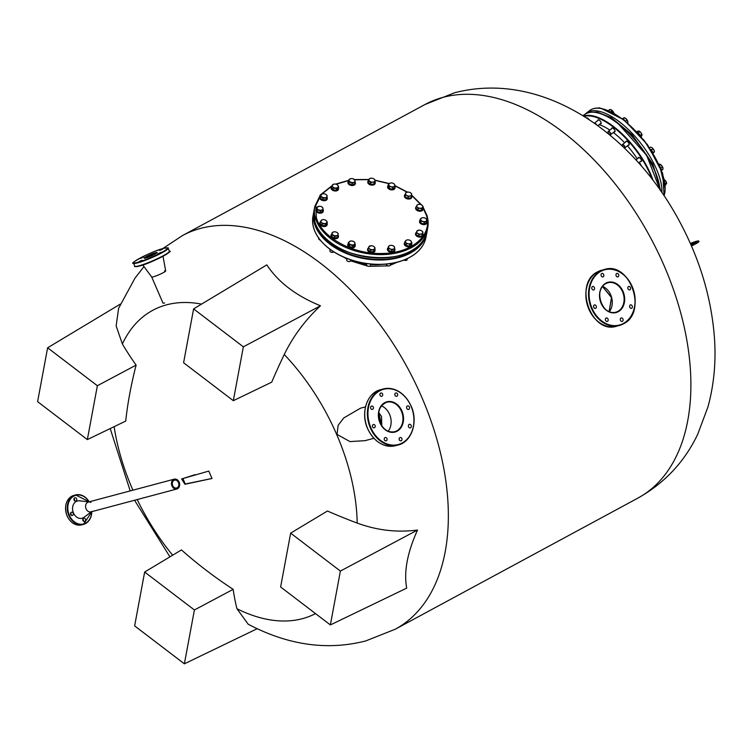 <?xml version="1.0" encoding="UTF-8"?>
<svg xmlns="http://www.w3.org/2000/svg" width="752" height="752" viewBox="0 0 752 752"><rect width="100%" height="100%" fill="white"/><g stroke="black" fill="none" stroke-linecap="round" stroke-linejoin="round"><path stroke-width="1.13" d="M691.849 244.212L696.408 242.238M695.854 242.558L691.248 244.25L695.854 242.558M602.502 286.465L611.62 297.501L609.167 311.657M378.707 412.481L381.8 425.867L381.508 416.505L378.707 412.481M315.52 613.613A172.114 103.889 61.6 0 1 302.445 618.67A172.114 103.889 61.6 0 1 236.955 608.744A444.893 219.311 -51.4 0 1 233.158 589.352A429.448 280.947 -170.7 0 1 181.458 549.919L144.657 572.037L134.636 625.899L184.381 663.828L194.401 609.975L144.657 572.037M87.345 439.591L97.365 385.729L47.62 347.791L37.6 401.653L87.345 439.591L125.706 421.092A429.448 211.697 -51.4 0 1 136.121 365.105A444.893 291.043 -170.7 0 1 122.388 344.002A172.114 103.889 61.6 0 1 166.634 304.823A172.114 103.889 61.6 0 1 201.574 304.109M320.474 305.791L243.347 346.832L193.602 308.893L266.828 264.883C278.165 282.15 296.044 295.79 320.474 305.791C305.171 320.089 293.092 336.323 284.247 354.512A172.114 103.889 61.6 0 1 357.181 523.072A444.893 291.043 -170.7 0 1 327.44 511.022L290.648 533.14L280.628 586.992L330.372 624.931L340.383 571.078L290.648 533.14M330.372 624.931L406.71 588.12C403.692 572.065 407.293 552.701 417.51 530.038C397.197 532.698 377.09 530.376 357.181 523.072M212.008 478.498A447.487 353.102 -104.9 0 1 208.802 471.081L181.617 478.921L184.945 484.269L212.008 478.498M193.602 308.893L183.591 362.755L233.327 400.684L271.698 382.185A444.893 219.311 -51.4 0 1 284.247 354.512M195.191 474.644L182.915 478.545L185.255 484.015L211.998 478.46M378.679 412.641L381.706 425.726M602.455 286.531L611.498 297.538L609.092 311.629M172.65 555.211A172.114 103.889 61.6 0 1 137.221 499.554M132.907 490.182A172.114 103.889 61.6 0 1 114.144 426.666M162.667 248.639L182.492 235.555A223.739 135.05 61.6 0 1 200.587 228.392A223.739 135.05 61.6 0 1 415.001 382.467A223.739 135.05 61.6 0 1 395.232 629.236L365.641 640.967C327.176 650.771 288.016 645.178 248.169 624.207L236.955 608.744M143.989 266.575L134.909 278.259L118.6 308.367L116.146 325.983L122.388 344.002M690.355 243.469A10.171 1.156 156.6 0 1 698.777 241.072L698.937 241.448A10.171 1.156 156.6 0 1 691.436 245.942M698.777 241.072A10.171 1.156 156.6 0 1 691.276 245.575M233.158 589.352L194.401 609.975M257.146 628.738L184.381 663.828M120.452 304.015L47.62 347.791M136.121 365.105L97.365 385.729M233.327 400.684L243.347 346.832M417.51 530.038L340.383 571.078M406.776 408.364A1.833 1.448 75.1 0 0 409.351 406.973A1.833 1.448 75.1 0 0 406.776 408.364M408.571 426.807A1.833 1.448 75.1 0 0 411.147 425.416A1.833 1.448 75.1 0 0 408.571 426.807M399.293 439.873A1.833 1.448 75.1 0 0 401.859 438.482A1.833 1.448 75.1 0 0 399.293 439.873M384.366 439.892A1.833 1.448 75.1 0 0 386.932 438.501A1.833 1.448 75.1 0 0 384.366 439.892M372.541 426.863A1.833 1.448 75.1 0 0 375.107 425.482A1.833 1.448 75.1 0 0 372.541 426.863M370.745 408.421A1.833 1.448 75.1 0 0 373.312 407.029A1.833 1.448 75.1 0 0 370.745 408.421M394.96 395.336A1.833 1.448 75.1 0 0 397.526 393.945A1.833 1.448 75.1 0 0 394.96 395.336M380.033 395.355A1.833 1.448 75.1 0 0 382.599 393.973A1.833 1.448 75.1 0 0 380.033 395.355M389.574 414.352A15.256 12.041 -104.9 0 1 388.182 431.225A15.256 12.041 -104.9 0 0 389.574 414.352A15.256 12.041 -104.9 0 0 381.433 405.883A15.256 12.041 -104.9 0 1 389.574 414.352M620.992 318.002A1.833 1.448 75.1 0 0 622.44 321.339A1.833 1.448 75.1 0 0 620.992 318.002M606.065 318.03A1.833 1.448 75.1 0 0 607.513 321.367A1.833 1.448 75.1 0 0 606.065 318.03M594.24 305.002A1.833 1.448 75.1 0 0 595.687 308.339A1.833 1.448 75.1 0 0 594.24 305.002M592.444 286.559A1.833 1.448 75.1 0 0 593.892 289.896A1.833 1.448 75.1 0 0 592.444 286.559M601.732 273.493A1.833 1.448 75.1 0 0 603.179 276.83A1.833 1.448 75.1 0 0 601.732 273.493M616.659 273.474A1.833 1.448 75.1 0 0 618.106 276.811A1.833 1.448 75.1 0 0 616.659 273.474M630.279 304.945A1.833 1.448 75.1 0 0 631.718 308.282A1.833 1.448 75.1 0 0 630.279 304.945M628.484 286.503A1.833 1.448 75.1 0 0 629.922 289.84A1.833 1.448 75.1 0 0 628.484 286.503M602.568 286.38A15.256 12.041 -104.9 0 1 609.327 311.732M380.606 264.45A41.698 26.63 -169.5 0 1 370.661 264.685A41.698 26.63 -169.5 0 0 380.606 264.45M366.591 264.319A41.698 26.63 -169.5 0 1 350.752 260.305A41.698 26.63 -169.5 0 0 366.591 264.319M346.926 258.632A41.698 26.63 -169.5 0 1 345.516 257.927A41.698 26.63 -169.5 0 0 346.926 258.632M640.666 161.379A2.444 1.034 -128 0 0 641.362 161.351A2.444 1.034 -128 0 0 641.306 159.809A2.444 1.034 -128 0 0 639.764 157.873A2.444 1.034 -128 0 0 638.363 157.497A2.444 1.034 -128 0 0 638.166 158.174M628.334 145.098A2.444 1.034 -128 0 0 629.039 145.061A2.444 1.034 -128 0 0 628.973 143.519A2.444 1.034 -128 0 0 627.441 141.583A2.444 1.034 -128 0 0 626.031 141.216A2.444 1.034 -128 0 0 625.833 141.884M614.168 131.873A2.444 1.034 -128 0 0 614.873 131.844A2.444 1.034 -128 0 0 614.816 130.303A2.444 1.034 -128 0 0 613.275 128.366A2.444 1.034 -128 0 0 611.865 128A2.444 1.034 -128 0 0 611.667 128.667M600.322 123.732A2.444 1.034 -128 0 0 601.027 123.704A2.444 1.034 -128 0 0 600.97 122.162A2.444 1.034 -128 0 0 599.429 120.226A2.444 1.034 -128 0 0 598.028 119.85A2.444 1.034 -128 0 0 597.821 120.527M589.239 119.765A2.444 1.034 -128 0 0 588.008 118.402A2.444 1.034 -128 0 0 586.607 118.026A2.444 1.034 -128 0 0 586.598 118.045M641.691 166.408A48.006 20.332 -128 0 0 639.416 162.347M637.264 158.869A48.006 20.332 -128 0 0 627.412 145.813M624.668 142.795A48.006 20.332 -128 0 0 613.547 132.709A48.006 20.332 -128 0 0 613.322 132.54M609.863 130.077A48.006 20.332 -128 0 0 599.175 124.635M159.706 250.482L162.676 249.062L159.706 250.482M158.117 253.734L161.078 252.315L158.117 253.734M139.026 261.658L141.987 260.239L139.026 261.658M140.615 258.406L143.576 256.987L140.615 258.406M164.566 270.899A7.623 0.874 156.6 0 1 165.675 270.889A7.623 0.874 156.6 0 1 161.163 273.747A7.623 0.874 156.6 0 1 153.323 276.811A7.623 0.874 156.6 0 1 151.688 276.971L142.824 265.005M73.959 498.585A1.833 1.448 -104.9 0 1 74.551 500.804M76.629 498.708A1.833 1.448 75.1 0 0 74.063 500.099A1.833 1.448 75.1 0 0 76.629 498.708M70.528 513.024A1.833 1.448 -104.9 0 1 71.12 515.242M73.198 513.155A1.833 1.448 75.1 0 0 70.632 514.537A1.833 1.448 75.1 0 0 73.198 513.155M82.786 518.983A1.833 1.448 -104.9 0 1 83.378 521.202M85.455 519.115A1.833 1.448 75.1 0 0 82.889 520.497A1.833 1.448 75.1 0 0 85.455 519.115M90.936 502.421A5.085 4.014 75.1 0 0 89.563 501.969A5.085 4.014 75.1 0 0 86.095 508.897A5.085 4.014 75.1 0 0 92.064 511.351M88.943 501.894L79.59 500.804A8.949 7.059 75.1 0 0 73.48 512.996A8.949 7.059 75.1 0 0 83.989 517.32L91.556 511.727M343.344 256.996L346.86 258.989M350.62 260.831L367.888 266.189M368.828 266.34L388.013 265.879M390.279 265.259L397.028 262.288M178.421 482.53A4.07 3.205 75.1 0 0 174.52 480.143A4.07 3.205 75.1 0 0 172.716 485.623A4.07 3.205 75.1 0 0 176.617 488.01A4.07 3.205 75.1 0 0 178.421 482.53M178.356 480.829A5.085 4.014 75.1 0 0 174.257 479.165A5.085 4.014 75.1 0 0 172.001 486.008A5.085 4.014 75.1 0 0 176.88 488.988A5.085 4.014 75.1 0 0 179.625 484.025M179.54 483.451A5.085 4.014 75.1 0 0 179.136 482.145A5.085 4.014 75.1 0 0 178.666 481.261M174.257 479.165L88.351 502.054A5.085 4.014 75.1 0 0 86.095 508.897A5.085 4.014 75.1 0 0 90.964 511.877L176.88 488.988M365.5 406.86L360.49 408.195L343.805 417.933L338.156 425.247L337.028 434.412L349.971 441.593L365.04 440.663L373.876 438.303M164.641 302.962A7.623 0.874 156.6 0 1 162.987 303.103L151.678 276.962A7.623 0.874 156.6 0 0 153.323 276.811A7.623 0.874 156.6 0 0 161.248 273.709A7.623 0.874 156.6 0 0 165.675 270.889L163.024 256.263M321.104 194.787L315.784 205.587L316.357 217.525C321.386 237.331 352.961 254.561 382.213 253.471C411.767 253.405 432.955 235.132 426.412 215.363L423.028 207.806M420.81 204.544L411.513 195.276M407.18 192.202L395.082 185.904M389.085 183.695L375.267 180.414M368.865 179.672L354.671 179.747M348.721 180.555L336.05 184.231M331.613 186.355L321.621 194.185M366.722 263.623L366.534 264.619A2.03 1.297 10.5 0 0 366.553 265.033A2.03 1.297 10.5 0 0 367.22 265.841A2.03 1.297 10.5 0 0 369.448 266.255A2.03 1.297 10.5 0 0 370.529 265.362L370.764 264.093M375.098 248.01L373.97 250.04L370.557 250.106L369.476 248.771A3.046 1.946 -169.5 0 1 368.781 247.784A3.046 1.946 -169.5 0 1 368.894 246.778L371.159 245.725A3.046 1.946 -169.5 0 1 373.716 246.449A3.046 1.946 -169.5 0 1 374.017 246.675L375.098 248.01L373.659 251.713L370.238 251.779L367.954 249.824L368.894 246.778A3.046 1.946 -169.5 0 1 370.369 245.819A3.046 1.946 -169.5 0 1 371.159 245.725M373.716 246.449L374.017 246.675A3.046 1.946 -169.5 0 1 374.599 248.668A3.046 1.946 -169.5 0 1 372.325 249.711A3.046 1.946 -169.5 0 1 369.476 248.771L368.264 248.141M367.277 265.879A1.833 1.166 10.5 0 0 367.324 265.907A1.833 1.166 10.5 0 0 369.335 266.283A1.833 1.166 10.5 0 0 369.392 266.274M373.97 250.04L373.659 251.713M370.557 250.106L370.238 251.779M367.643 249.297A3.76 2.406 10.5 0 0 367.578 249.532A3.76 2.406 10.5 0 0 367.625 250.284A3.76 2.406 10.5 0 0 371.422 252.653A3.76 2.406 10.5 0 0 374.985 250.905A3.76 2.406 10.5 0 0 375.004 250.67M374.863 249.288A3.76 2.406 -169.5 0 1 375.022 249.683A3.76 2.406 -169.5 0 1 375.069 250.444A3.76 2.406 -169.5 0 1 371.507 252.193A3.76 2.406 -169.5 0 1 367.709 249.824A3.76 2.406 -169.5 0 1 367.672 249.072A3.76 2.406 -169.5 0 1 368.301 248.038M386.406 264.112L386.387 264.225A2.03 1.297 10.5 0 0 386.707 265.146A2.03 1.297 10.5 0 0 387.073 265.456A2.03 1.297 10.5 0 0 389.301 265.87A2.03 1.297 10.5 0 0 390.382 264.967L390.645 263.585M391.754 249.974L390.26 248.95A3.046 1.946 -169.5 0 1 389.085 248.151A3.046 1.946 -169.5 0 1 388.587 247.126L388.314 250.303L391.444 251.657L394.339 250.707L394.65 249.034L391.754 249.974L391.444 251.657M392.939 245.716A3.046 1.946 -169.5 0 1 393.569 246.054A3.046 1.946 -169.5 0 1 394.612 247.53A3.046 1.946 -169.5 0 1 393.268 249.147A3.046 1.946 -169.5 0 1 390.26 248.95L388.634 248.63L388.587 247.126A3.046 1.946 -169.5 0 1 389.921 245.509L390.222 245.434A3.046 1.946 -169.5 0 1 392.939 245.716L394.433 246.75L394.65 249.034M387.13 265.484A1.833 1.166 10.5 0 0 387.177 265.522A1.833 1.166 10.5 0 0 389.179 265.898A1.833 1.166 10.5 0 0 389.245 265.879M388.314 250.303L388.634 248.63M388.408 246.336L389.921 245.509A3.046 1.946 -169.5 0 1 390.222 245.434M406.089 260.408A1.833 1.166 10.5 0 1 406.024 260.418A1.833 1.166 10.5 0 1 404.191 260.154A1.833 1.166 10.5 0 1 404.031 260.051A2.03 1.297 10.5 0 0 404.106 260.098A2.03 1.297 10.5 0 0 406.146 260.389A2.03 1.297 10.5 0 0 407.227 259.496L407.396 258.594M409.906 244.419L408.242 243.798A3.046 1.946 -169.5 0 1 406.757 243.31A3.046 1.946 -169.5 0 1 405.732 242.426L404.896 241.683L404.585 243.366L406.118 245.566L409.596 246.092L411.541 244.419L411.852 242.746L409.906 244.419L409.596 246.092M404.896 241.683L405.939 240.49A3.046 1.946 -169.5 0 1 407.067 239.963A3.046 1.946 -169.5 0 1 408.646 239.916A3.046 1.946 -169.5 0 1 410.404 240.584A3.046 1.946 -169.5 0 1 411.147 241.289L410.319 240.546L411.147 241.289A3.046 1.946 -169.5 0 1 410.949 243.225A3.046 1.946 -169.5 0 1 408.242 243.798L406.437 243.892L405.732 242.426A3.046 1.946 -169.5 0 1 405.939 240.49L406.945 239.991M406.118 245.566L406.437 243.892M411.147 241.289L411.852 242.746M422.267 234.276L420.678 234.107A3.046 1.946 -169.5 0 1 419.118 234.004A3.046 1.946 -169.5 0 1 417.717 233.393L416.345 232.857L416.035 234.539L418.648 236.325L421.947 235.959L422.953 232.124L421.947 235.959M421.684 230.864L421.684 230.864A3.046 1.946 -169.5 0 1 421.712 230.873A3.046 1.946 -169.5 0 1 422.671 232.847A3.046 1.946 -169.5 0 1 420.678 234.107L418.958 234.643L417.717 233.393A3.046 1.946 -169.5 0 1 416.758 231.428L418.751 230.168A3.046 1.946 -169.5 0 1 421.684 230.864L422.953 232.124M418.648 236.325L418.958 234.643M416.345 232.857L416.758 231.428A3.046 1.946 -169.5 0 1 418.338 230.234A3.046 1.946 -169.5 0 1 418.751 230.168M425.717 218.4L426.657 219.584A3.046 1.946 -169.5 0 1 425.688 221.342A3.046 1.946 -169.5 0 1 424.288 221.643A3.046 1.946 -169.5 0 1 422.727 221.398L421.007 221.21L420.697 222.883L423.996 223.983L426.619 222.771L426.929 221.097L424.307 222.301L422.727 221.398A3.046 1.946 -169.5 0 1 420.744 219.706L420.34 218.907L420.03 220.59L420.697 222.883M423.996 223.983L424.307 222.301M421.007 221.21L420.744 219.706A3.046 1.946 -169.5 0 1 421.712 217.948L422.962 217.704M420.34 218.907L421.712 217.948A3.046 1.946 -169.5 0 1 422.323 217.751A3.046 1.946 -169.5 0 1 424.673 217.892A3.046 1.946 -169.5 0 1 425.67 218.371A3.046 1.946 -169.5 0 1 426.657 219.584L426.929 221.097M421.27 204.779L422.304 205.475A3.046 1.946 -169.5 0 1 422.492 207.458A3.046 1.946 -169.5 0 1 421.458 208.107A3.046 1.946 -169.5 0 1 419.983 208.266L418.178 208.511L417.868 210.184L421.346 210.419L422.887 208.558L423.207 206.875L421.656 208.746L419.983 208.266A3.046 1.946 -169.5 0 1 417.275 207.101L416.251 206.415L415.941 208.088L417.868 210.184M421.346 210.419L421.656 208.746M418.178 208.511L417.275 207.101A3.046 1.946 -169.5 0 1 417.087 205.117L418.347 204.403M416.251 206.415L417.087 205.117A3.046 1.946 -169.5 0 1 418.413 204.394A3.046 1.946 -169.5 0 1 419.597 204.309A3.046 1.946 -169.5 0 1 421.759 205.014A3.046 1.946 -169.5 0 1 422.304 205.475L423.207 206.875M405.394 195.116L405.629 192.869L407.255 192.183A3.046 1.946 -169.5 0 1 410.263 192.644L411.645 193.79L411.598 194.552A3.046 1.946 -169.5 0 1 411.09 195.464A3.046 1.946 -169.5 0 1 409.915 196.009L408.28 196.695L407.969 198.368L411.1 197.71L411.41 196.028L409.915 196.009A3.046 1.946 -169.5 0 1 406.898 195.548L405.394 195.116L405.074 196.789L407.969 198.368M410.263 192.644A3.046 1.946 -169.5 0 1 410.554 192.822A3.046 1.946 -169.5 0 1 411.598 194.552L411.41 196.028M405.629 192.869L405.074 196.789M408.28 196.695L406.898 195.548A3.046 1.946 -169.5 0 1 405.572 193.64A3.046 1.946 -169.5 0 1 407.208 192.192L407.255 192.183A3.046 1.946 -169.5 0 0 407.208 192.192L407.208 192.202M393.841 183.714L394.64 184.607A3.046 1.946 -169.5 0 1 394.744 185.631A3.046 1.946 -169.5 0 1 394.048 186.468L392.826 187.558L392.516 189.231L394.819 187.774L395.129 186.101L394.048 186.468A3.046 1.946 -169.5 0 1 391.19 186.787L389.414 186.74L389.104 188.414L392.516 189.231M389.414 186.74L388.305 184.466L389.517 183.385A3.046 1.946 -169.5 0 1 390.41 183.027A3.046 1.946 -169.5 0 1 392.375 183.065A3.046 1.946 -169.5 0 1 393.747 183.648A3.046 1.946 -169.5 0 1 394.64 184.607L395.129 186.101M388.305 184.466L387.985 186.139L389.104 188.414M392.826 187.558L391.19 186.787A3.046 1.946 -169.5 0 1 388.925 185.246A3.046 1.946 -169.5 0 1 389.517 183.385L390.598 183.009L389.517 183.385M370.755 182.557L368.461 180.602L369.589 178.572L371.366 178.186A3.046 1.946 -169.5 0 1 373.913 178.901L374.214 179.126A3.046 1.946 -169.5 0 1 374.91 180.113A3.046 1.946 -169.5 0 1 374.797 181.119L373.857 184.165L374.985 182.144L375.295 180.461L374.797 181.119A3.046 1.946 -169.5 0 1 372.531 182.163L370.755 182.557L370.445 184.231L373.857 184.165M373.913 178.901A3.046 1.946 -169.5 0 1 374.214 179.126L375.295 180.461M368.461 180.602L368.151 182.275L370.445 184.231M374.167 182.492L372.531 182.163A3.046 1.946 -169.5 0 1 369.674 181.223A3.046 1.946 -169.5 0 1 369.091 179.23A3.046 1.946 -169.5 0 1 370.567 178.28A3.046 1.946 -169.5 0 1 371.366 178.186M355.151 182.266L352.246 183.215L349.125 181.862L349.088 180.367A3.046 1.946 -169.5 0 1 350.423 178.75A3.046 1.946 -169.5 0 1 350.714 178.666A3.046 1.946 -169.5 0 1 353.431 178.948A3.046 1.946 -169.5 0 1 354.06 179.286A3.046 1.946 -169.5 0 1 354.606 179.747A3.046 1.946 -169.5 0 1 355.104 180.771L354.841 183.949L351.936 184.889L348.815 183.544L348.909 179.578L350.676 178.675M353.431 178.948L355.104 180.771A3.046 1.946 -169.5 0 1 353.769 182.379A3.046 1.946 -169.5 0 1 350.752 182.181A3.046 1.946 -169.5 0 1 349.088 180.367L348.909 179.578M352.246 183.215L351.936 184.889M349.125 181.862L348.815 183.544M338.663 186.928L336.717 188.602L333.239 188.066L332.544 186.609A3.046 1.946 -169.5 0 1 332.741 184.672A3.046 1.946 -169.5 0 1 333.869 184.137A3.046 1.946 -169.5 0 1 335.448 184.099A3.046 1.946 -169.5 0 1 336.934 184.588A3.046 1.946 -169.5 0 1 337.216 184.757A3.046 1.946 -169.5 0 1 337.958 185.462L338.663 186.928L338.344 188.602L336.407 190.275L332.929 189.748L331.397 187.539L331.707 185.866L333.756 184.165M337.958 185.462L337.122 184.719L337.958 185.462A3.046 1.946 -169.5 0 1 337.751 187.408A3.046 1.946 -169.5 0 1 335.044 187.981A3.046 1.946 -169.5 0 1 332.544 186.609L331.707 185.866M336.717 188.602L336.407 190.275M333.239 188.066L332.929 189.748M323.012 193.79A3.046 1.946 -169.5 0 1 324.573 193.894A3.046 1.946 -169.5 0 1 325.945 194.486L327.214 195.746L326.218 199.581L322.909 199.947L320.296 198.161L321.292 194.336L323.012 193.79A3.046 1.946 -169.5 0 0 322.599 193.866L322.58 193.866M327.214 195.746L326.218 199.581M326.528 197.898L323.228 198.265L322.909 199.947M323.228 198.265L320.606 196.479M325.945 194.486L325.945 194.486A3.046 1.946 -169.5 0 1 325.973 194.505A3.046 1.946 -169.5 0 1 326.932 196.469A3.046 1.946 -169.5 0 1 324.939 197.729A3.046 1.946 -169.5 0 1 321.978 197.015A3.046 1.946 -169.5 0 1 321.019 195.05A3.046 1.946 -169.5 0 1 322.599 193.866M323.219 209.695L320.596 210.908L317.297 209.817L317.034 208.313A3.046 1.946 -169.5 0 1 318.002 206.556A3.046 1.946 -169.5 0 1 318.613 206.349A3.046 1.946 -169.5 0 1 319.412 206.255A3.046 1.946 -169.5 0 1 320.963 206.499A3.046 1.946 -169.5 0 1 321.959 206.969A3.046 1.946 -169.5 0 1 322.956 208.191L322.909 211.378L320.286 212.581L316.987 211.491L316.63 207.514L319.252 206.311M322.006 207.007L322.956 208.191A3.046 1.946 -169.5 0 1 321.978 209.949A3.046 1.946 -169.5 0 1 319.017 210.005A3.046 1.946 -169.5 0 1 317.034 208.313L316.63 207.514M320.596 210.908L320.286 212.581M317.297 209.817L316.987 211.491M327.308 222.197L325.766 224.068L322.288 223.833L321.386 222.423A3.046 1.946 -169.5 0 1 321.198 220.439A3.046 1.946 -169.5 0 1 322.232 219.791A3.046 1.946 -169.5 0 1 322.523 219.706A3.046 1.946 -169.5 0 1 323.708 219.631A3.046 1.946 -169.5 0 1 325.87 220.336A3.046 1.946 -169.5 0 1 326.415 220.797L327.308 222.197L326.998 223.88L325.447 225.741L321.978 225.506L320.042 223.41L321.198 220.439L322.458 219.725M318.754 238.158L318.688 238.506A2.03 1.297 10.5 0 0 319.374 239.728A2.03 1.297 10.5 0 0 320.239 240.104A1.833 1.166 10.5 0 1 319.478 239.794L319.374 239.728M325.381 220.101L326.415 220.797A3.046 1.946 -169.5 0 1 326.603 222.771A3.046 1.946 -169.5 0 1 324.093 223.588A3.046 1.946 -169.5 0 1 321.386 222.423L320.352 221.737M325.766 224.068L325.447 225.741M322.288 223.833L321.978 225.506M330.137 249.401L329.893 250.698A2.03 1.297 10.5 0 0 330.579 251.92A2.03 1.297 10.5 0 0 332.816 252.334A2.03 1.297 10.5 0 0 333.568 251.986A2.03 1.297 10.5 0 0 333.709 251.845M337.93 235.733L334.809 236.401L331.914 234.821L332.102 233.346A3.046 1.946 -169.5 0 1 332.6 232.434A3.046 1.946 -169.5 0 1 333.728 231.898L333.775 231.889A3.046 1.946 -169.5 0 1 336.793 232.349L338.165 233.496L337.62 237.416L334.499 238.074L331.604 236.495L332.149 232.575L333.775 231.889A3.046 1.946 -169.5 0 0 333.728 231.898L333.728 231.898M336.793 232.349A3.046 1.946 -169.5 0 1 337.075 232.528A3.046 1.946 -169.5 0 1 338.118 234.257A3.046 1.946 -169.5 0 1 336.435 235.714A3.046 1.946 -169.5 0 1 333.427 235.254A3.046 1.946 -169.5 0 1 332.102 233.346L332.149 232.575M330.636 251.958A1.833 1.166 10.5 0 0 330.683 251.986A1.833 1.166 10.5 0 0 332.694 252.362A1.833 1.166 10.5 0 0 332.751 252.352M334.809 236.401L334.499 238.074M331.914 234.821L331.604 236.495M346.719 259.769A2.03 1.297 10.5 0 0 346.7 259.863A2.03 1.297 10.5 0 0 347.386 261.094A2.03 1.297 10.5 0 0 349.614 261.508A2.03 1.297 10.5 0 0 350.667 260.709A2.03 1.297 10.5 0 0 350.695 260.615A2.03 1.297 10.5 0 0 350.714 260.512M355.254 244.146L352.961 245.603L349.539 244.776L349.05 243.291A3.046 1.946 -169.5 0 1 348.947 242.266A3.046 1.946 -169.5 0 1 349.642 241.43L350.733 241.054L349.642 241.43A3.046 1.946 -169.5 0 1 350.535 241.072A3.046 1.946 -169.5 0 1 352.5 241.11A3.046 1.946 -169.5 0 1 353.872 241.693A3.046 1.946 -169.5 0 1 354.765 242.652L354.944 245.819L352.641 247.276L349.229 246.459L348.12 244.184L348.43 242.511L349.642 241.43M353.966 241.759L354.765 242.652A3.046 1.946 -169.5 0 1 354.173 244.513A3.046 1.946 -169.5 0 1 351.316 244.832A3.046 1.946 -169.5 0 1 349.05 243.291L348.43 242.511M347.433 261.123A1.833 1.166 10.5 0 0 347.49 261.16A1.833 1.166 10.5 0 0 349.492 261.536A1.833 1.166 10.5 0 0 349.558 261.517M352.961 245.603L352.641 247.276M349.539 244.776L349.229 246.459M387.496 248.912A3.76 2.406 10.5 0 0 387.43 249.138A3.76 2.406 10.5 0 0 388.032 250.83A3.76 2.406 10.5 0 0 391.999 252.277A3.76 2.406 10.5 0 0 394.828 250.519A3.76 2.406 10.5 0 0 394.856 250.284M394.65 248.799A3.76 2.406 -169.5 0 1 394.922 250.049A3.76 2.406 -169.5 0 1 392.083 251.817A3.76 2.406 -169.5 0 1 388.117 250.369A3.76 2.406 -169.5 0 1 387.515 248.677A3.76 2.406 -169.5 0 1 388.164 247.643M404.341 243.441A3.76 2.406 10.5 0 0 404.275 243.667A3.76 2.406 10.5 0 0 405.901 246.148A3.76 2.406 10.5 0 0 411.673 245.039A3.76 2.406 10.5 0 0 411.701 244.804M411.673 243.695A3.76 2.406 -169.5 0 1 411.767 244.579A3.76 2.406 -169.5 0 1 405.986 245.678A3.76 2.406 -169.5 0 1 404.36 243.206A3.76 2.406 -169.5 0 1 404.764 242.407M415.612 233.712A3.76 2.406 10.5 0 0 415.555 233.947A3.76 2.406 10.5 0 0 418.516 236.936A3.76 2.406 10.5 0 0 422.953 235.32A3.76 2.406 10.5 0 0 422.972 235.085M422.699 233.487A3.76 2.406 -169.5 0 1 423.038 234.859A3.76 2.406 -169.5 0 1 418.601 236.466A3.76 2.406 -169.5 0 1 415.64 233.487A3.76 2.406 -169.5 0 1 416.505 232.283M419.597 221.229A3.76 2.406 10.5 0 0 419.541 221.455A3.76 2.406 10.5 0 0 423.959 224.604A3.76 2.406 10.5 0 0 426.939 222.827A3.76 2.406 10.5 0 0 426.957 222.592M426.882 221.351A3.76 2.406 -169.5 0 1 427.023 222.366A3.76 2.406 -169.5 0 1 424.043 224.143A3.76 2.406 -169.5 0 1 419.625 220.994A3.76 2.406 -169.5 0 1 420.114 220.092M415.687 207.872A3.76 2.406 10.5 0 0 415.63 208.097A3.76 2.406 10.5 0 0 417.379 210.635A3.76 2.406 10.5 0 0 421.393 211.03A3.76 2.406 10.5 0 0 423.028 209.47A3.76 2.406 10.5 0 0 423.056 209.235M422.991 208.031A3.76 2.406 -169.5 0 1 423.113 209.009A3.76 2.406 -169.5 0 1 421.477 210.569A3.76 2.406 -169.5 0 1 417.463 210.175A3.76 2.406 -169.5 0 1 415.715 207.637A3.76 2.406 -169.5 0 1 416.185 206.762M404.482 195.68A3.76 2.406 10.5 0 0 404.416 195.905A3.76 2.406 10.5 0 0 406.823 198.725A3.76 2.406 10.5 0 0 411.212 198.284A3.76 2.406 10.5 0 0 411.823 197.278A3.76 2.406 10.5 0 0 411.842 197.043M411.504 195.351A3.76 2.406 -169.5 0 1 411.908 196.817A3.76 2.406 -169.5 0 1 411.297 197.814A3.76 2.406 -169.5 0 1 406.907 198.265A3.76 2.406 -169.5 0 1 404.51 195.445A3.76 2.406 -169.5 0 1 405.112 194.439A3.76 2.406 -169.5 0 1 405.366 194.251M387.665 186.543A3.76 2.406 10.5 0 0 387.618 186.731A3.76 2.406 10.5 0 0 390.73 189.758A3.76 2.406 10.5 0 0 394.969 188.301A3.76 2.406 10.5 0 0 395.016 188.113A3.76 2.406 10.5 0 0 395.044 187.915M395.016 186.75A3.76 2.406 -169.5 0 1 395.101 187.652A3.76 2.406 -169.5 0 1 395.054 187.831A3.76 2.406 -169.5 0 1 390.814 189.297A3.76 2.406 -169.5 0 1 387.703 186.27A3.76 2.406 -169.5 0 1 387.75 186.082A3.76 2.406 -169.5 0 1 388.117 185.462M367.841 181.758A3.76 2.406 10.5 0 0 367.784 181.984A3.76 2.406 10.5 0 0 367.822 182.745A3.76 2.406 10.5 0 0 371.62 185.114A3.76 2.406 10.5 0 0 375.182 183.356A3.76 2.406 10.5 0 0 375.21 183.121M375.06 181.74A3.76 2.406 -169.5 0 1 375.22 182.134A3.76 2.406 -169.5 0 1 375.267 182.896A3.76 2.406 -169.5 0 1 371.714 184.654A3.76 2.406 -169.5 0 1 367.916 182.285A3.76 2.406 -169.5 0 1 367.869 181.523A3.76 2.406 -169.5 0 1 368.508 180.499M347.988 182.144A3.76 2.406 10.5 0 0 347.932 182.369A3.76 2.406 10.5 0 0 348.533 184.071A3.76 2.406 10.5 0 0 352.5 185.518A3.76 2.406 10.5 0 0 355.329 183.751A3.76 2.406 10.5 0 0 355.358 183.516M355.151 182.031A3.76 2.406 -169.5 0 1 355.414 183.291A3.76 2.406 -169.5 0 1 352.585 185.058A3.76 2.406 -169.5 0 1 348.618 183.61A3.76 2.406 -169.5 0 1 348.016 181.909A3.76 2.406 -169.5 0 1 348.665 180.875M331.143 187.615A3.76 2.406 10.5 0 0 331.087 187.85A3.76 2.406 10.5 0 0 332.713 190.322A3.76 2.406 10.5 0 0 338.485 189.222A3.76 2.406 10.5 0 0 338.513 188.987M338.485 187.868A3.76 2.406 -169.5 0 1 338.569 188.761A3.76 2.406 -169.5 0 1 332.798 189.861A3.76 2.406 -169.5 0 1 331.171 187.38A3.76 2.406 -169.5 0 1 331.576 186.581M319.873 197.344A3.76 2.406 10.5 0 0 319.816 197.569A3.76 2.406 10.5 0 0 322.777 200.558A3.76 2.406 10.5 0 0 327.214 198.942A3.76 2.406 10.5 0 0 327.233 198.707M326.96 197.109A3.76 2.406 -169.5 0 1 327.299 198.481A3.76 2.406 -169.5 0 1 322.862 200.098A3.76 2.406 -169.5 0 1 319.901 197.109A3.76 2.406 -169.5 0 1 320.766 195.905M315.887 209.827A3.76 2.406 10.5 0 0 315.831 210.062A3.76 2.406 10.5 0 0 320.249 213.201A3.76 2.406 10.5 0 0 323.228 211.434A3.76 2.406 10.5 0 0 323.247 211.199M323.172 209.958A3.76 2.406 -169.5 0 1 323.313 210.974A3.76 2.406 -169.5 0 1 320.333 212.741A3.76 2.406 -169.5 0 1 315.915 209.592A3.76 2.406 -169.5 0 1 316.404 208.699M319.797 223.184A3.76 2.406 10.5 0 0 319.732 223.419A3.76 2.406 10.5 0 0 321.489 225.957A3.76 2.406 10.5 0 0 325.503 226.352A3.76 2.406 10.5 0 0 327.139 224.792A3.76 2.406 10.5 0 0 327.158 224.557M327.092 223.344A3.76 2.406 -169.5 0 1 327.223 224.331A3.76 2.406 -169.5 0 1 325.588 225.891A3.76 2.406 -169.5 0 1 321.574 225.497A3.76 2.406 -169.5 0 1 319.826 222.959A3.76 2.406 -169.5 0 1 320.296 222.084M331.002 235.376A3.76 2.406 10.5 0 0 330.946 235.611A3.76 2.406 10.5 0 0 333.352 238.431A3.76 2.406 10.5 0 0 337.742 237.98A3.76 2.406 10.5 0 0 338.344 236.983A3.76 2.406 10.5 0 0 338.372 236.748M338.024 235.056A3.76 2.406 -169.5 0 1 338.428 236.523A3.76 2.406 -169.5 0 1 337.827 237.519A3.76 2.406 -169.5 0 1 333.437 237.97A3.76 2.406 -169.5 0 1 331.03 235.15A3.76 2.406 -169.5 0 1 331.632 234.145A3.76 2.406 -169.5 0 1 331.895 233.957M347.791 244.588A3.76 2.406 10.5 0 0 347.744 244.776A3.76 2.406 10.5 0 0 350.855 247.803A3.76 2.406 10.5 0 0 355.094 246.336A3.76 2.406 10.5 0 0 355.141 246.158A3.76 2.406 10.5 0 0 355.17 245.96M355.141 244.785A3.76 2.406 -169.5 0 1 355.226 245.688A3.76 2.406 -169.5 0 1 355.179 245.876A3.76 2.406 -169.5 0 1 350.94 247.333A3.76 2.406 -169.5 0 1 347.828 244.315A3.76 2.406 -169.5 0 1 347.875 244.127A3.76 2.406 -169.5 0 1 348.242 243.507M603.104 108.974L623.464 119.568L644.417 140.699L659.824 166.173L665.135 188.498M645.639 153.746A2.237 0.949 52 0 1 646.776 155.203A2.237 0.949 52 0 1 647.058 155.974M632.695 137.024A2.237 0.949 52 0 1 634.453 138.923A2.237 0.949 52 0 1 634.538 139.101M618.605 123.845A2.237 0.949 52 0 1 619.385 124.465M653.121 153.145L654.353 151.754L653.949 150.043L651.984 147.73A3.046 1.288 -128 0 0 651.063 147.27A3.046 1.288 -128 0 0 650.959 147.251M654.212 152.083L654.353 151.754A3.046 1.288 -128 0 0 654.381 151.519A3.046 1.288 -128 0 0 653.949 150.043A3.046 1.288 -128 0 0 651.984 147.73L651.063 147.27M649.643 147.74L650.424 147.129M654.353 151.754L652.943 152.853M652.868 148.849L651.364 150.024M652.868 152.722A3.76 1.598 -128 0 0 650.696 149.319M661.638 170.384L662.897 169.397L662.926 167.856L661.431 165.327A3.046 1.288 -128 0 0 660.322 164.425A3.046 1.288 -128 0 0 659.683 164.143A3.046 1.288 -128 0 0 659.645 164.133M662.897 169.397L662.926 167.856A3.046 1.288 -128 0 0 661.431 165.327L659.363 164.115L658.15 164.406M659.316 164.801L659.908 164.34L659.363 164.115M662.277 166.841L660.782 168.006M662.991 168.439A3.046 1.288 -128 0 0 662.991 168.392A3.046 1.288 -128 0 0 662.926 167.856M665.257 185.302L666.563 183.507L665.764 181.138A3.046 1.288 -128 0 0 664.749 179.944A3.046 1.288 -128 0 0 664.392 179.643M666.582 183.281L666.582 183.309A3.046 1.288 -128 0 0 666.582 183.281A3.046 1.288 -128 0 0 665.764 181.138L664.458 179.963M666.563 183.507L666.404 182.849L665.106 183.855M599.203 107.78L599.852 108.203L597.671 108.053M600.143 108.203A3.046 1.288 -128 0 0 599.306 107.799A3.046 1.288 -128 0 0 599.297 107.799L599.306 107.799M598.724 119.822L594.353 123.234A2.03 0.865 52 0 1 594.353 123.234A2.03 0.865 52 0 1 596.674 124.898M594.616 123.431A1.833 0.771 52 0 1 596.054 124.447M613.952 113.787L612.222 110.864L611.179 111.681M612.222 110.864L609.844 109.463L608.518 110.497M613.905 113.101A3.046 1.288 -128 0 0 613.425 112.067A3.046 1.288 -128 0 0 611.367 109.905L609.844 109.463M611.367 109.905A3.046 1.288 -128 0 0 610.727 109.623A3.046 1.288 -128 0 0 610.652 109.613M608.03 131.91A1.833 0.771 52 0 1 609.477 132.136A1.833 0.771 52 0 1 610.568 134.279A1.833 0.771 52 0 1 610.013 134.589A1.833 0.771 52 0 1 608.688 133.574A1.833 0.771 52 0 1 608.02 132.042A1.833 0.771 52 0 1 608.03 131.91A2.03 0.865 52 0 1 608.02 131.807A2.03 0.865 52 0 1 608.039 131.666A2.03 0.865 52 0 1 608.199 131.374A2.03 0.865 52 0 1 609.891 132.173A2.03 0.865 52 0 1 610.859 134.298A2.03 0.865 52 0 1 610.699 134.58A2.03 0.865 52 0 1 610.239 134.646A2.03 0.865 52 0 1 610.116 134.608M627.713 122.905L627.723 121.175L626.049 118.675L624.066 117.763L622.44 118.666M627.854 122.802L627.882 122.012A3.046 1.288 -128 0 0 627.723 121.175A3.046 1.288 -128 0 0 626.049 118.675A3.046 1.288 -128 0 0 624.574 117.773A3.046 1.288 -128 0 0 624.433 117.744M626.924 120.076L625.589 121.119M624.066 117.763L623.032 118.938M622.195 145.155A2.03 0.865 52 0 1 622.186 145.033A2.03 0.865 52 0 1 622.365 144.6A2.03 0.865 52 0 1 622.383 144.581A2.03 0.865 52 0 1 624.31 145.7A2.03 0.865 52 0 1 624.865 147.806A2.03 0.865 52 0 1 624.837 147.824A2.03 0.865 52 0 1 624.404 147.862A2.03 0.865 52 0 1 624.282 147.834M622.571 146.386A1.833 0.771 52 0 1 622.186 145.258A1.833 0.771 52 0 1 622.365 144.854A1.833 0.771 52 0 1 624.113 145.888A1.833 0.771 52 0 1 624.574 147.768A1.833 0.771 52 0 1 624.179 147.815A1.833 0.771 52 0 1 624.019 147.759M641.371 136.808L641.719 134.439L640.995 132.775L638.862 131.027A3.046 1.288 -128 0 0 638.73 130.989A3.046 1.288 -128 0 0 638.721 130.989L636.69 131.544M642.048 135.257A3.046 1.288 -128 0 0 642.048 135.238L642.048 135.228A3.046 1.288 -128 0 0 642.048 135.228A3.046 1.288 -128 0 0 640.995 132.775A3.046 1.288 -128 0 0 638.862 131.027M641.719 134.439L640.29 135.548M639.595 131.628L638.11 132.794M661.572 170.225A3.76 1.598 -128 0 0 660.557 167.649M624.94 120.602A3.76 1.598 -128 0 0 622.515 118.722M640.102 135.332A3.76 1.598 -128 0 0 637.348 132.249M182.492 235.555L425.03 104.49A223.739 135.05 61.6 0 1 443.125 97.328A223.739 135.05 61.6 0 1 657.539 251.403A223.739 135.05 61.6 0 1 637.771 498.172L395.232 629.236M410.987 406.089A28.576 22.551 75.1 0 0 379.666 390.861A28.576 22.551 75.1 0 0 370.896 427.756A28.576 22.551 75.1 0 0 402.217 442.975A28.576 22.551 75.1 0 0 410.987 406.089M411.053 406.052A28.98 22.87 -104.9 0 1 398.165 444.996A28.98 22.87 -104.9 0 1 370.369 427.973A28.98 22.87 -104.9 0 1 383.238 388.972A28.98 22.87 -104.9 0 1 411.034 405.995M380.587 389.686A28.98 22.87 75.1 0 0 367.719 428.678A28.98 22.87 75.1 0 0 395.505 445.701L398.165 444.996C411.767 441.95 418.422 421.703 411.118 405.986C404.426 392.6 395.129 386.932 383.238 388.972L380.587 389.686C366.985 392.732 360.33 412.98 367.625 428.687C374.327 442.073 383.614 447.75 395.505 445.701M401.399 411.203A15.256 12.041 75.1 0 0 386.772 402.245A15.256 12.041 75.1 0 0 380.004 422.765A15.256 12.041 75.1 0 0 394.631 431.723A15.256 12.041 75.1 0 0 401.399 411.203M379.957 422.859A15.66 12.361 -104.9 0 1 384.761 402.64A15.66 12.361 -104.9 0 1 401.925 410.987A15.66 12.361 -104.9 0 1 397.122 431.197A15.66 12.361 -104.9 0 1 379.957 422.859M623.361 323.473A28.576 22.551 75.1 0 0 632.131 286.587A28.576 22.551 75.1 0 0 600.81 271.359A28.576 22.551 75.1 0 0 592.04 308.254A28.576 22.551 75.1 0 0 623.361 323.473M623.276 323.915A28.98 22.87 -104.9 0 1 619.3 325.494A28.98 22.87 -104.9 0 1 590.536 305.961A28.98 22.87 -104.9 0 1 600.406 271.058A28.98 22.87 -104.9 0 1 604.382 269.479A28.98 22.87 -104.9 0 1 633.137 288.965A28.98 22.87 -104.9 0 1 623.342 323.877M601.722 270.184A28.98 22.87 75.1 0 0 597.746 271.763A28.98 22.87 75.1 0 0 587.876 306.666A28.98 22.87 75.1 0 0 616.649 326.199L623.314 323.896C647.97 312.616 629.988 260.794 604.382 269.479L597.718 271.773C573.062 283.062 591.044 334.875 616.649 326.199M605.821 283.579A15.256 12.041 75.1 0 0 600.632 301.947A15.256 12.041 75.1 0 0 615.766 312.221A15.256 12.041 75.1 0 0 617.862 311.394A15.256 12.041 75.1 0 0 623.06 293.026A15.256 12.041 75.1 0 0 607.917 282.743A15.256 12.041 75.1 0 0 605.886 283.542L607.917 282.743M605.905 283.137A15.66 12.361 -104.9 0 1 623.07 291.485A15.66 12.361 -104.9 0 1 618.266 311.704A15.66 12.361 -104.9 0 1 601.102 303.357A15.66 12.361 -104.9 0 1 605.905 283.137M313.847 216.623A57.058 36.434 10.5 0 0 330.307 243.761A57.058 36.434 10.5 0 0 385.118 259.261A57.058 36.434 10.5 0 0 425.002 237.303M425.952 237.265L426.92 231.954A57.462 36.698 -169.5 0 1 426.76 232.951A57.462 36.698 -169.5 0 1 388.84 259.496A57.462 36.698 -169.5 0 1 329.959 244.221A57.462 36.698 -169.5 0 1 313.772 211.932A57.462 36.698 -169.5 0 1 313.979 210.945L312.973 216.247A57.462 36.698 10.5 0 0 329.16 248.536A57.462 36.698 10.5 0 0 388.041 263.802A57.462 36.698 10.5 0 0 425.952 237.265C424.607 244.137 420.603 249.984 413.92 254.787C402.696 262.401 388.323 265.503 370.802 264.102C354.653 262.429 340.788 257.297 329.197 248.705C316.63 238.769 311.225 227.95 312.973 216.247M395.289 262.58A57.058 36.434 -169.5 0 1 332.478 250.895M617.834 123.319A57.058 24.167 52 0 1 659.974 189.814M659.927 189.748A57.462 24.337 -128 0 0 617.524 123.281A57.462 24.337 -128 0 0 584.492 114.567L582.969 115.761M652.012 179.032A57.058 24.167 -128 0 0 613.181 126.938A57.058 24.167 -128 0 0 584.06 116.438M583.486 116.081A57.462 24.337 52 0 1 613.453 126.458A57.462 24.337 52 0 1 653.093 180.442M597.793 112.885A57.058 24.167 52 0 1 617.683 123.196M163.56 248.404A18.405 2.096 -23.4 0 0 139.722 258.284A18.405 2.096 -23.4 0 0 137.738 262.354A18.405 2.096 -23.4 0 0 161.577 252.465A18.405 2.096 -23.4 0 0 163.56 248.404M137.616 262.88A18.819 2.143 156.6 0 1 133.546 263.219L134.824 266.189A18.819 2.143 -23.4 0 0 138.894 265.851A18.819 2.143 -23.4 0 0 158.437 258.18A18.819 2.143 -23.4 0 0 169.36 251.243L168.081 248.273A18.819 2.143 156.6 0 1 157.159 255.219A18.819 2.143 156.6 0 1 137.616 262.88M139.223 266.095A18.405 2.096 156.6 0 1 135.379 266.434M156.736 253.039A6.608 0.752 -23.4 0 0 155.448 253.245A6.608 0.752 -23.4 0 0 149.065 255.699A6.608 0.752 -23.4 0 0 144.779 258.218M145.728 258.039A7.022 0.799 156.6 0 1 146.48 256.488A7.022 0.799 156.6 0 1 155.57 252.719A7.022 0.799 156.6 0 1 154.818 254.27A7.022 0.799 156.6 0 1 145.728 258.039M169.162 251.817A18.405 2.096 156.6 0 1 158.305 258.641A18.405 2.096 156.6 0 1 139.346 266.067M67.125 515.9A15.256 12.041 75.1 0 0 81.752 524.858C75.463 525.939 70.556 522.95 67.041 515.91C63.807 505.758 66.091 498.914 73.903 495.38A15.256 12.041 75.1 0 0 67.125 515.9M89.084 501.857A14.852 11.712 75.1 0 0 73.076 496.574A14.852 11.712 75.1 0 0 69.344 515.233A14.852 11.712 75.1 0 0 82.645 524.153A14.852 11.712 75.1 0 0 91.706 511.689M91.791 511.661A15.256 12.041 -104.9 0 1 83.444 524.407A15.256 12.041 -104.9 0 1 68.817 515.449A15.256 12.041 -104.9 0 1 75.585 494.929A15.256 12.041 -104.9 0 1 89.178 501.838M331.688 185.951L320.314 194.947L314.778 206.546A57.462 36.698 10.5 0 0 315.445 218.155A57.462 36.698 10.5 0 0 382.26 254.618A57.462 36.698 10.5 0 0 427.756 227.565A57.462 36.698 10.5 0 0 427.089 215.965M427.127 230.949C422.944 271.735 323.614 263.303 314.825 221.755L314.148 209.94A57.462 36.698 10.5 0 0 314.815 221.539A57.462 36.698 10.5 0 0 381.631 258.002A57.462 36.698 10.5 0 0 427.127 230.949L427.756 227.565L427.08 215.749L423.132 207.242M664.11 195.84L662.7 173.411L647.528 144.713L624.207 120.019L601.168 108.344C596.43 107.583 592.567 108.335 589.577 110.6A57.462 24.337 52 0 1 600.688 108.476A57.462 24.337 52 0 1 657.022 161.041A57.462 24.337 52 0 1 664.044 195.736M589.577 110.6L586.381 113.101A57.462 24.337 52 0 1 597.492 110.967A57.462 24.337 52 0 1 653.826 163.532A57.462 24.337 52 0 1 661.901 192.578M590.508 112.208L597.257 112.086L611.273 117.632L632.131 134.852L652.792 163.927L660.792 190.98M425.03 104.49L454.631 92.75C543.386 69.804 633.193 134.251 679.714 221.746C699.736 259.036 711.298 297.529 714.4 337.216C716.177 361.336 714.043 384.535 707.98 406.832L697.743 434.214C684.527 461.888 664.542 483.207 637.771 498.172M169.933 556.847L134.561 500.268M130.199 490.906L110.206 428.565M386.772 402.245C379.111 405.685 376.884 412.519 380.089 422.756C383.642 429.815 388.493 432.804 394.631 431.723M615.766 312.221C602.512 316.846 592.971 289.37 605.858 283.56M584.492 114.567C592.115 109.538 603.207 112.424 617.787 123.215L646.635 155.297L660.087 189.974M168.081 248.273C169.144 247.737 167.658 247.765 163.616 248.376C150.748 251.441 127.821 264.525 133.546 263.219M169.36 251.243C175.075 249.937 152.158 263.021 139.289 266.086C135.247 266.697 133.762 266.725 134.824 266.189M144.741 258.378L145.785 258.011C151.03 256.705 159.151 251.798 156.867 252.898L156.877 253.123M81.752 524.858L83.444 524.407L91.876 511.642M73.903 495.38L75.585 494.929L89.253 501.81M421.468 204.835L411.541 194.984M407.518 192.145L395.016 185.659M389.273 183.554L375.126 180.207M368.959 179.484L354.436 179.559M348.768 180.32L335.561 184.118M314.148 209.94L314.778 206.546M350.827 259.901L350.695 260.615M346.954 258.5L346.7 259.863M394.828 250.519L394.922 250.049M331.087 187.85L331.171 187.38M315.831 210.062L315.915 209.592M355.141 246.158L355.226 245.688M586.381 113.101L585.47 113.89M639.059 157.469L635.91 159.932M641.569 160.674L638.655 162.949M601.224 123.027L597.793 125.706M615.07 131.177L610.699 134.58M612.57 127.962L608.199 131.374M626.736 141.188L622.365 144.6M629.236 144.393L624.865 147.806"/></g></svg>
